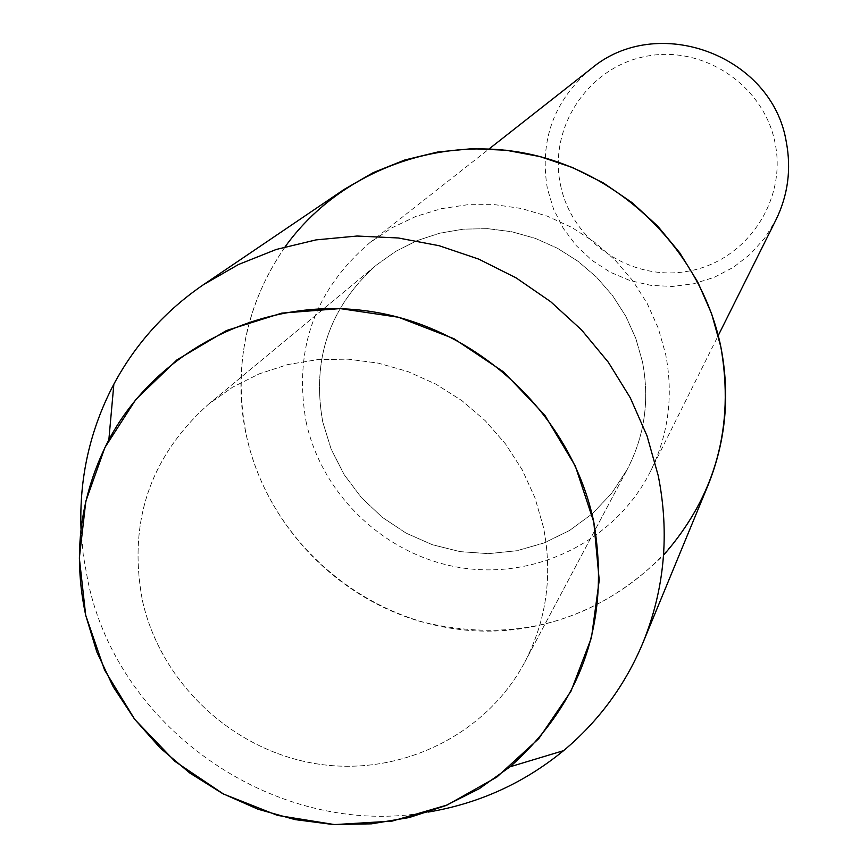 <?xml version="1.0" encoding="UTF-8"?>
<svg xmlns="http://www.w3.org/2000/svg" width="868" height="868" viewBox="0 0 868 868"><rect width="100%" height="100%" fill="white"/><g stroke="black" fill="none" stroke-linecap="round" stroke-linejoin="round"><path stroke-width="0.65" stroke-dasharray="4.34 3.25" d="M142.428 600.613C160.764 682.79 232.103 749.941 315.485 763.634C398.835 777.435 485.548 735.955 524.728 662.251C546.645 619.926 552.862 574.855 543.39 527.017L534.938 497.733L522.232 469.859L505.567 444.004L485.31 420.763L461.895 400.647L435.844 384.112L407.754 371.504L378.242 363.128L347.959 359.146L317.59 359.634L287.796 364.571L259.239 373.837L232.537 387.215L208.277 404.401C149.784 457.035 127.835 522.438 142.428 600.613C160.764 682.79 232.103 749.941 315.485 763.634C398.835 777.435 485.548 735.955 524.728 662.251C546.645 619.926 552.862 574.855 543.39 527.017L534.938 497.733L522.232 469.859L505.567 444.004L485.31 420.763L461.895 400.647L435.844 384.112L407.754 371.504L378.242 363.128L347.959 359.146L317.59 359.634L287.796 364.571L259.239 373.837L232.537 387.215L208.277 404.401C149.784 457.035 127.835 522.438 142.428 600.613M322.766 422.011L331.196 449.255L344.216 474.72L361.413 497.646L382.278 517.328L406.181 533.18L432.394 544.735L460.138 551.636L488.575 553.654L516.851 550.735L544.106 542.945L569.516 530.5L592.28 513.769L611.712 493.252L627.173 469.566C644.729 435.682 649.806 399.703 642.407 361.63L635.777 338.336L625.774 316.191L612.624 295.673L596.598 277.25L578.066 261.322L557.44 248.248L535.165 238.309L511.74 231.734L487.686 228.664L463.523 229.141L439.805 233.166L417.031 240.631L395.71 251.373L376.3 265.141C329.406 307.272 311.558 359.569 322.766 422.011L331.196 449.255L344.216 474.72L361.413 497.646L382.278 517.328L406.181 533.18L432.394 544.735L460.138 551.636L488.575 553.654L516.851 550.735L544.106 542.945L569.516 530.5L592.28 513.769L611.712 493.252L627.173 469.566C644.729 435.682 649.806 399.703 642.407 361.63L635.777 338.336L625.774 316.191L612.624 295.673L596.598 277.25L578.066 261.322L557.44 248.248L535.165 238.309L511.74 231.734L487.686 228.664L463.523 229.141L439.805 233.166L417.031 240.631L395.71 251.373L376.3 265.141C329.406 307.272 311.558 359.569 322.766 422.011M306.144 422.022C322.299 496.583 387.215 557.017 462.872 568.019C538.496 579.162 616.627 539.321 650.555 471.248C668.577 434.217 673.59 395.157 665.604 354.079L658.269 328.191L647.235 303.54L632.739 280.679L615.076 260.085L594.634 242.215L571.86 227.459L547.241 216.132L521.31 208.472L494.63 204.642L467.765 204.707L441.324 208.678L415.848 216.447L391.88 227.839L369.931 242.584C314.574 290.053 293.319 349.858 306.144 422.022M285.127 246.794C245.579 304.342 232.743 367.544 246.588 436.398C265.792 523.447 334.885 596.804 420.828 621.618C514.605 644.36 595.513 622.193 663.553 555.151M590.826 68.973C553.784 100.677 539.299 140.573 547.393 188.66L553.621 209.264L563.375 228.479L576.33 245.709L592.095 260.422L610.171 272.161L630.016 280.57L651.011 285.388L672.505 286.451L693.836 283.727L714.342 277.293L733.373 267.322L750.332 254.15L764.686 238.147L775.97 219.832M560.522 185.003C572.001 242.183 632.11 282.36 689.257 271C746.578 260.487 787.081 200.595 775.07 142.97C763.916 85.183 702.82 44.474 645.347 56.463C587.701 67.585 548.185 127.997 560.522 185.003M81.017 529.122L83.274 555.205L87.885 581.039C118.656 730.845 278.324 839.454 428.271 812.068M344.075 189.463C264.849 242.118 225.398 343.836 246.588 436.398C268.646 537.455 358.603 618.298 461.548 629.691C564.439 641.387 668.306 581.614 707.8 485.841M524.728 662.251L627.173 469.566L524.728 662.251M650.555 471.248L718.248 335.547M369.931 242.584L489.161 148.873M208.277 404.401L376.3 265.141L208.277 404.401"/><path stroke-width="1.3" d="M85.693 615.228L104.507 669.912L134.811 719.474L175.119 761.518L223.467 794.025L277.51 815.399L334.647 824.6L392.108 821.106L447.085 805.037L496.832 777.088L538.844 738.56L570.949 691.308L591.466 637.644L599.235 580.258L593.788 522.048L575.321 466.029L544.746 415.099L503.592 371.916L454.007 338.737L398.553 317.265L340.137 308.596L281.774 313.12L226.461 330.534L176.985 359.851L135.82 399.519L104.952 447.443L85.834 501.194L79.346 558.059L85.693 615.228L96.836 651.976L113.231 686.838L134.518 719.084L160.222 748.01L189.788 773.019L222.599 793.558L257.948 809.204L295.077 819.609L333.193 824.524L371.493 823.84L409.132 817.558L445.306 805.775L479.212 788.741L510.091 766.78C582.569 702.049 610.464 620.479 593.788 522.048C571.958 416.803 480.655 329.471 373.913 311.981C267.16 294.274 157.824 347.862 108.847 439.837C80.236 495.14 72.521 553.6 85.693 615.228M663.553 555.151C715.709 495.736 734.795 426.286 720.831 346.82C701.908 253.901 625.242 175.716 532.182 154.688C439.099 133.639 339.117 171.495 285.127 246.794M718.248 335.547L775.97 219.832C788.014 195.094 791.442 169.108 786.278 141.875C772.249 55.281 657.054 12.586 590.826 68.973L489.161 148.873M428.271 812.068C478.973 803.529 524.088 783.044 563.603 750.636C598.66 721.275 625.101 685.362 642.906 642.884C664.606 589.339 669.716 533.625 658.248 475.729L647.029 435.866L630.276 397.772L608.327 362.238L581.603 329.981L550.659 301.673L516.124 277.89L478.702 259.109L439.154 245.72L398.303 237.984L356.976 236.031L316.017 239.893L276.241 249.463L238.44 264.523L203.372 284.737C165.365 310.766 135.527 343.902 113.86 384.166C90.098 429.421 79.151 477.736 81.017 529.122M642.906 642.884L707.8 485.841C725.887 441.204 730.227 394.864 720.831 346.82L711.619 313.76L697.829 282.198L679.72 252.772L657.673 226.092L632.11 202.689L603.564 183.05L572.62 167.578L539.885 156.566L506.044 150.229L471.78 148.71L437.787 151.998L404.738 160.016L373.294 172.602L344.075 189.463L203.372 284.737M510.091 766.78L563.603 750.636M108.847 439.837L113.86 384.166"/></g></svg>
